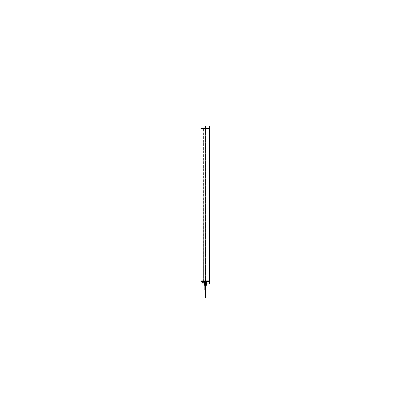 <?xml version="1.0" encoding="UTF-8"?>
<svg xmlns="http://www.w3.org/2000/svg" width="410" height="410" viewBox="0 0 410 410"><rect width="100%" height="100%" fill="white"/><g stroke="black" fill="none" stroke-linecap="round" stroke-linejoin="round"><path stroke-width="0.31" stroke-dasharray="2.05 1.54" d="M203.175 132.163L203.386 278.139A0.272 0.272 -90 0 1 203.15 277.872L203.386 277.719L203.386 278.139A0.272 0.272 -90 0 1 203.15 277.872L203.386 132.163L203.386 278.139A0.272 0.272 -90 0 1 203.15 277.872L203.15 277.872A0.272 0.272 -90 0 0 203.386 278.139L203.175 132.163M203.15 132.005L203.386 277.719L203.15 132.005A0.272 0.272 0 0 1 203.386 131.738L203.386 132.163L203.386 131.738A0.272 0.272 0 0 0 203.15 132.005A0.272 0.272 0 0 1 203.386 131.738L203.386 132.174L203.386 131.738A0.272 0.272 0 0 0 203.15 132.005A0.272 0.272 0 0 1 203.386 131.738L203.386 132.163L203.386 131.738A0.272 0.272 0 0 0 203.15 132.005M203.175 132.671L203.181 277.514L203.298 132.671M201.049 281.429L209.382 281.429L201.049 281.444L209.382 281.429L201.049 281.444L209.382 281.429L201.049 281.429L201.105 280.999L209.382 281.075L201.09 280.999L209.382 281.06L201.049 281.045L209.382 281.06L209.377 281.444L201.049 281.429M205.215 129.001L201.059 128.924L209.325 129.001L201.09 129.001L205.215 129.001L205.215 128.571L205.215 131.226L205.215 128.555L205.215 129.001L209.315 129.001L201.141 129.001L205.215 129.001L205.215 128.571C210.453 128.571 210.453 128.571 205.215 128.571C199.977 128.571 199.977 128.571 205.215 128.571C210.453 128.571 210.453 128.571 205.215 128.571C199.977 128.571 199.977 128.571 205.215 128.571C210.453 128.571 210.453 128.571 205.215 128.571C199.977 128.571 199.977 128.571 205.215 128.571L209.295 128.571L201.141 128.571L205.215 128.571L205.215 129.001L201.141 129.001L209.315 129.001L205.215 129.001C210.453 128.996 210.453 128.996 205.215 128.996C199.977 128.996 199.977 128.996 205.215 128.996L209.382 128.996L202.268 128.996L205.215 128.996L205.215 280.881L205.215 128.996L209.295 129.001L201.105 129.001L209.336 129.001L201.09 129.001L209.382 128.996L201.049 128.996L205.215 128.996L205.215 280.881C210.453 280.881 210.453 280.881 205.215 280.881C199.977 280.881 199.977 280.881 205.215 280.881L209.382 280.881L201.049 280.881L209.341 280.999L201.09 280.999L209.341 280.999L201.1 280.999L209.325 280.999L201.105 280.999L209.295 280.999L205.215 280.999L205.215 281.429L201.141 281.429L209.295 281.429L205.215 281.429C199.977 281.429 199.977 281.429 205.215 281.429C210.453 281.429 210.453 281.429 205.215 281.429L205.215 278.779M201.049 281.598L209.382 281.614M204.534 281.516L206.215 281.542L204.185 281.516L206.215 281.542L204.134 281.844L204.329 281.429L204.134 281.844L204.416 281.808L203.954 281.854L204.708 281.854L203.954 281.854L204.708 281.854L204.016 281.839L204.646 281.839L204.016 281.839L204.534 281.583L204.134 281.839L206.153 281.603L206.153 281.865L204.118 281.865L204.134 281.583L204.528 281.844L204.528 281.578L204.134 281.844L204.236 281.578L204.528 281.844L204.329 281.429L204.698 281.429L203.96 281.429L204.698 281.429L203.98 281.429L204.682 281.429L203.98 281.429L204.682 281.429L204.329 281.429L204.682 281.429L204.329 281.429L204.329 281.803L204.682 281.803L203.98 281.803L204.682 281.803L203.98 281.803L204.323 281.844L204.329 281.429L204.134 281.844L204.226 281.578L204.134 281.844L206.312 281.854L204.118 281.854L204.528 281.583L204.134 281.844L204.528 281.583L204.134 281.844L204.329 281.424L204.528 281.839L204.426 281.583L204.528 281.844L204.134 281.844L204.329 281.424L204.426 281.839L203.954 281.496L205.574 281.429L204.185 281.516L205.507 281.429L205.574 285.263L204.856 285.263L205.512 285.263M203.954 281.854L203.96 281.429L203.954 281.854L204.159 281.429L206.312 281.537L203.944 281.844L206.496 281.742L204.159 281.429L206.312 281.537L203.995 281.639L206.496 281.742L205.215 281.819C206.763 281.798 206.763 281.778 205.215 281.762L204.103 281.731L205.215 281.578C203.76 281.532 204.093 281.48 206.215 281.429L205.943 281.429C203.929 281.475 203.688 281.521 205.215 281.562C207.732 281.629 205.19 281.68 204.159 281.731L205.215 281.854C206.886 281.854 206.886 281.854 205.215 281.854C203.544 281.854 203.544 281.854 205.215 281.854L204.159 281.731C205.19 281.68 207.732 281.629 205.215 281.578L204.108 281.521L205.215 281.562C203.76 281.532 204.093 281.48 206.215 281.429L205.943 281.429C203.929 281.475 203.688 281.521 205.215 281.562L206.327 281.619L205.215 281.578C208.121 281.619 204.375 281.675 204.103 281.731L206.496 281.742L203.97 281.429L204.354 281.429L203.97 281.429L204.006 281.798M202.54 281.685L203.042 281.778L202.54 281.854L202.535 282.413L202.535 281.844L203.042 281.767L202.084 281.762L203.145 281.844L202.253 281.762L202.56 282.413L202.56 281.321L202.868 281.429L202.253 281.429L202.868 281.854L202.253 281.854L202.955 281.854L202.279 281.69C202.806 281.655 202.817 281.619 202.304 281.578C204.042 281.542 201.156 281.506 202.74 281.47C201.289 281.496 203.995 281.537 202.207 281.573C203.555 281.614 201.915 281.655 202.53 281.69C201.915 281.655 203.555 281.614 202.207 281.573C203.995 281.537 201.289 281.496 202.74 281.46C201.289 281.496 203.995 281.537 202.207 281.573C203.555 281.614 201.915 281.655 202.53 281.69C201.915 281.655 203.555 281.614 202.207 281.573C203.995 281.537 201.289 281.496 202.74 281.46C201.289 281.496 203.995 281.537 202.207 281.573C203.555 281.614 201.915 281.655 202.53 281.69C201.915 281.655 203.555 281.614 202.207 281.573C203.995 281.537 201.289 281.496 202.74 281.46L202.243 281.639L203.042 281.762L201.981 281.844L203.099 281.854L202.027 281.854L203.099 281.854L202.027 281.854L202.53 281.69C201.915 281.655 203.555 281.614 202.207 281.573C203.995 281.537 201.289 281.496 202.74 281.46L202.243 281.429L202.883 281.655L202.243 281.47L202.017 281.865L203.109 281.865L202.017 281.865L203.109 281.865L202.243 281.619L202.735 281.414L202.191 281.593M207.726 281.844L207.363 281.808L207.527 281.429L207.527 281.844L207.152 281.854L207.906 281.854L207.173 281.798L207.839 281.844L207.506 281.844L207.527 281.429L207.896 281.429L207.158 281.429L207.875 281.429L207.332 281.844L207.721 281.583M206.23 281.854L206.871 281.854L206.23 281.854M203.083 281.429L203.386 281.429L203.083 281.429L203.345 278.779L203.083 278.779L203.083 281.383L203.083 278.779L203.345 278.779L203.017 281.429L203.386 281.429L203.386 278.831L203.452 281.429L203.386 278.749L203.386 281.429L203.083 281.429L203.068 278.779L203.386 278.764L203.022 278.774L203.442 278.846L203.083 278.779L203.386 278.749L203.263 281.383L203.083 278.831L203.083 281.429M206.215 281.429L204.175 281.634L206.379 281.742L203.97 281.844L206.379 281.742L204.175 281.634L206.097 281.532L204.523 281.429L206.097 281.532L204.175 281.634L206.379 281.742L203.919 281.844L206.322 281.711L204.78 281.578C206.958 281.532 206.963 281.491 204.795 281.444L206.302 281.311L204.856 281.562C206.707 281.603 206.701 281.649 204.841 281.696L206.163 281.829L204.108 281.962L206.163 281.829L204.841 281.696C206.701 281.649 206.707 281.603 204.856 281.562L206.143 281.424L204.856 281.562C206.707 281.603 206.701 281.649 204.841 281.696L206.163 281.829L204.113 281.962L206.163 281.829L204.841 281.696C206.701 281.649 206.707 281.603 204.856 281.562L206.143 281.424L204.856 281.562C206.707 281.603 206.701 281.649 204.841 281.696L206.163 281.829L204.113 281.962L206.322 281.711L204.78 281.578C206.958 281.532 206.963 281.491 204.795 281.444L206.302 281.311L204.795 281.444C206.963 281.491 206.958 281.532 204.78 281.578L206.322 281.711L203.929 281.844L206.322 281.711L204.78 281.578C206.958 281.532 206.963 281.491 204.795 281.444L206.302 281.311L204.795 281.444C206.963 281.491 206.958 281.532 204.78 281.578L206.322 281.711L204.108 281.962M203.283 278.846L203.022 278.846L203.38 278.785L203.298 281.434L203.339 278.774L203.298 281.434L202.976 281.434L203.298 281.434L202.976 281.434L203.298 281.434L203.339 278.774L203.083 278.831L203.386 278.749L203.329 281.368M202.699 281.424L202.74 281.47C201.156 281.506 204.042 281.542 202.304 281.578C202.817 281.619 202.806 281.655 202.279 281.69L202.279 281.69C202.806 281.655 202.817 281.619 202.304 281.578C204.042 281.542 201.156 281.506 202.74 281.47C201.156 281.506 204.042 281.542 202.304 281.578C202.817 281.619 202.806 281.655 202.279 281.69C202.806 281.655 202.817 281.619 202.304 281.578C204.042 281.542 201.156 281.506 202.74 281.47C201.156 281.506 204.042 281.542 202.304 281.578C202.817 281.619 202.806 281.655 202.279 281.69L202.899 281.655L202.253 281.721M202.238 281.644L202.899 281.66M202.525 281.639L202.935 281.455M205.215 281.819C206.763 281.798 206.763 281.778 205.215 281.762L205.215 281.819M206.327 281.67L206.794 281.808L206.327 281.67M201.049 128.571L209.382 128.555L201.049 128.571L209.382 128.571L201.049 128.571L209.382 128.571L201.049 128.571L209.382 128.571L201.049 128.571L209.382 128.571L209.382 128.955L201.049 128.955L201.054 128.555M201.141 280.881L201.049 128.924L209.382 128.924L201.049 128.924L209.382 128.924L201.049 128.94L209.382 128.924L209.295 280.881M209.141 128.145L201.289 128.145L209.382 128.386L201.289 128.145L209.141 128.145L201.289 128.145L201.054 128.586L209.382 128.586L201.049 128.386L209.141 128.145L201.289 128.145M204.165 128.186L204.682 128.186L204.308 128.186L204.308 128.576L204.682 128.576L204.308 128.586L204.698 128.586L204.165 128.576L204.436 128.156L204.134 128.156L204.349 128.417L203.898 128.161L204.508 128.161L204.165 128.156L204.508 128.161L204.165 128.156L204.477 128.571L204.2 128.161L204.508 128.156L204.021 128.156L204.641 128.156L204.682 128.571L203.97 128.571L204.498 128.571L204.185 128.571L204.318 128.192L204.682 128.571L204.708 128.145L204.698 128.571L203.97 128.571L204.498 128.571L204.498 128.192L203.954 128.145L204.708 128.145L203.954 128.145L204.708 128.145L204.016 128.161L204.646 128.161L204.016 128.161L204.59 128.417L204.134 128.161L204.534 128.417L204.329 128.145L204.329 128.571L203.96 128.571L204.698 128.571L203.96 128.571L204.698 128.571L203.98 128.571L204.682 128.571L204.185 128.571L204.682 128.571L204.329 128.571L204.682 128.571L204.329 128.571L204.329 128.197L204.682 128.197L203.98 128.197L204.682 128.197L203.98 128.197L204.344 128.156L204.329 128.571L204.226 128.156L204.231 128.417L204.528 128.156L203.98 128.202L204.682 128.202L204.021 128.156L204.165 128.422L204.641 128.156L204.426 128.422L204.226 128.156L204.431 128.422L204.528 128.156L204.329 128.571L204.528 128.161L204.226 128.422L204.134 128.156L204.236 128.422L204.528 128.161L204.149 128.422L204.764 128.161L204.528 128.417M207.511 128.417L207.352 128.156L207.66 128.161L207.219 128.156L207.66 128.161L207.383 128.571L207.383 128.197L207.875 128.571L207.178 128.571L207.875 128.571L207.178 128.571L207.675 128.571L207.347 128.156L207.839 128.156L207.152 128.145L207.906 128.145L207.352 128.417L207.962 128.161L207.542 128.422L207.527 128.145L207.527 128.571L207.896 128.571L207.158 128.571L207.527 128.571L207.527 128.145L207.527 128.571L207.527 128.145L207.096 128.161L207.685 128.417M206.23 128.145L206.871 128.145L206.23 128.145M203.206 128.571L203.386 131.251L203.083 131.22L203.345 131.22L203.386 128.571L203.386 131.251L203.263 128.617L203.083 131.22L203.083 128.571L203.083 131.22L203.386 131.236L203.022 131.226L203.386 131.236L203.083 131.22L203.083 128.617L203.442 131.154L203.083 128.571L203.083 131.22L203.386 131.236L203.083 131.22L203.263 128.617L203.386 131.251L203.452 128.571L203.416 131.251L203.206 128.571M206.327 128.33L206.794 128.192L206.327 128.33M202.601 281.854L203.17 281.854L203.17 282.403L202.525 282.403L203.135 282.403L203.17 281.854L203.17 282.413L203.17 281.844L203.17 282.403L203.17 281.854L202.601 281.854L202.601 282.403L203.145 282.413L201.956 282.403L201.992 281.854L201.992 282.403L203.135 282.403L202.601 282.403L202.601 281.854L202.591 282.413L202.591 281.844L203.135 281.854L202.601 281.854L202.601 282.403L202.601 281.854L201.992 281.854L201.992 282.403L201.956 281.854L201.956 282.413L201.956 281.844L202.525 281.854L202.525 282.403L201.992 282.403L202.525 282.403L202.525 281.854L201.992 281.854L202.525 281.854L202.525 282.403L202.601 281.854L202.084 281.762L202.586 281.854M205.215 289.942L205.574 289.942L204.856 289.942L205.215 289.942L205.215 280.881M205.164 290.111L205.19 281.26L205.574 281.26L205.19 281.26L205.19 285.263M205.415 290.111L205.415 296.271L205.261 290.111M205.092 297.732L205.092 296.271M205.338 297.732L205.338 296.271M203.626 282.177L203.452 281.854L206.978 281.854L203.626 281.854L206.804 281.854L203.626 281.854L203.626 282.177L205.4 282.177L205.4 281.854L205.646 282.48L206.558 282.48L206.804 281.854L206.804 282.177L205.031 282.177L205.031 281.854L204.785 282.48L203.873 282.48L203.452 281.849L203.719 281.849L203.452 282.188L205.4 282.177L205.646 282.48L203.873 282.48L203.626 282.177M204.298 283.679L204.113 283.356L204.298 283.679L205.138 283.356L204.318 283.935M204.175 284.248L205.087 284.089L204.175 284.248M203.944 284.689L205.067 284.817M206.209 285.017L205.41 284.976L206.22 284.935M206.235 284.74L206.276 284.309L206.235 284.771L205.4 284.817L206.204 284.976L205.389 284.976L206.445 285.088M206.276 284.309L205.359 284.248L206.256 284.248L206.056 284.694L205.4 284.817L206.112 285.263L204.318 285.263L205.917 285.263M206.343 283.597L205.308 283.515L206.307 283.515L206.302 284.017L205.343 284.089L206.256 284.248M206.25 282.864L204.252 283.018L206.179 283.018L205.297 283.356L206.373 283.264L205.297 283.356L206.133 283.679L205.359 284.248L206.081 284.381M204.047 283.351L205.149 283.351L204.098 283.361L205.138 283.356L204.19 282.869L206.394 283.018L204.211 283.028L203.811 282.469L206.865 282.469L206.184 282.88L204.154 282.88L206.471 282.864L206.563 282.469L206.23 282.88L203.965 282.869L206.276 282.88L206.625 282.469L203.57 282.469L203.975 282.88L206.394 283.018L206.978 282.177L203.452 282.188L203.452 281.854L206.978 281.849L203.452 281.849L203.452 282.188L203.452 281.849M204.18 284.453L205.477 284.612L204.175 284.607M205.482 283.879L204.108 283.725L205.482 283.879M204.933 283.725L206.327 283.725L204.933 283.725M206.112 281.854L204.318 281.854L206.112 281.854L204.118 281.614L204.949 281.429L204.959 280.983L209.295 280.983L204.959 280.983L204.959 281.444L209.295 281.444L205.4 281.429C208.393 281.491 203.181 281.552 204.318 281.608L206.312 281.491L204.949 281.429C208.239 281.491 204.344 281.552 204.139 281.608L206.25 281.414L204.108 281.414M204.113 281.608L206.312 281.614L204.036 281.429M204.313 281.844L206.414 281.552L204.17 281.537L206.44 281.537L206.066 281.614L206.322 281.849M203.175 129.252L203.391 280.63L203.175 129.252M203.401 277.719L203.135 277.719L203.401 277.719M203.135 277.703L203.401 278.154L203.135 277.703M203.386 277.703L203.386 278.154L203.386 277.703M203.15 277.862L203.15 277.862A0.272 0.272 90 0 0 203.401 278.144L203.421 278.144A0.272 0.272 90 0 1 203.15 277.862M203.401 132.163L203.135 132.163L203.401 131.723L203.135 131.723L203.401 132.174M203.15 132.015A0.272 0.272 0 0 1 203.401 131.738A0.272 0.272 0 0 0 203.15 132.015M203.175 129.504L203.175 280.373L203.181 129.504M203.078 280.097L203.181 129.78L203.078 280.097M203.083 129.504L203.083 280.373L203.083 129.504M209.295 280.983L209.295 281.444L209.325 280.999L201.156 280.999L209.336 280.999L201.049 281.075M205.471 280.983L205.471 281.444L201.141 281.444L205.471 281.444L205.471 280.983L201.141 280.983L205.471 280.983M209.551 281.429L200.879 281.429L209.551 281.429M209.3 281.854L201.136 281.854L209.3 281.854M207.506 281.414L207.506 281.87L207.906 281.87L207.506 281.87L207.506 281.414L207.896 281.414L207.506 281.414L207.875 281.424L207.506 281.424L207.506 281.813L207.875 281.813L207.506 281.813L207.506 281.424M204.118 281.865L204.354 281.414L204.354 281.87L204.354 281.414L203.98 281.424L204.354 281.424L204.354 281.813L204.354 281.424L203.98 281.424L204.354 281.424L204.354 281.813L203.98 281.813L204.354 281.813L203.98 281.813L204.354 281.813L204.354 281.424L204.354 281.87L203.954 281.87L204.359 281.603L203.944 281.491L205.22 281.321C203.739 281.373 204.036 281.419 206.112 281.465L204.395 281.619C203.022 281.557 208.526 281.491 205.287 281.429L205.297 281.327C209.074 281.388 202.658 281.45 204.257 281.511M204.308 281.414L204.308 281.87L204.708 281.87L204.308 281.87L204.708 281.87L204.308 281.87L204.308 281.414L204.698 281.414L204.308 281.414L204.308 281.87L204.308 281.414L204.698 281.414L204.308 281.414L204.682 281.424L204.308 281.424L204.682 281.424L204.308 281.424L204.308 281.813L204.682 281.813L204.308 281.813L204.308 281.424L204.308 281.813L204.682 281.813L204.308 281.813L204.308 281.424M207.552 281.414L207.552 281.87L207.152 281.87L207.552 281.87L207.552 281.414L207.158 281.414L207.552 281.414L207.178 281.424L207.552 281.424L207.552 281.813L207.178 281.813L207.552 281.813L207.552 281.424M203.083 278.728L203.083 281.48L203.083 278.728M203.401 278.779L203.068 278.779L203.401 278.779M203.386 278.692L203.386 281.48L203.386 278.692M202.243 281.414L202.735 281.414L202.243 281.414M202.791 281.414C201.428 281.455 203.76 281.496 202.268 281.537C203.478 281.578 201.838 281.619 202.632 281.66C201.838 281.619 203.478 281.578 202.268 281.537C203.76 281.496 201.428 281.455 202.791 281.414C201.428 281.455 203.76 281.496 202.268 281.537C203.478 281.578 201.838 281.619 202.632 281.66C201.838 281.619 203.478 281.578 202.268 281.537C203.76 281.496 201.428 281.455 202.791 281.414C201.428 281.455 203.76 281.496 202.268 281.537C203.478 281.578 201.838 281.619 202.632 281.66C201.838 281.619 203.478 281.578 202.268 281.537C203.76 281.496 201.428 281.455 202.791 281.414L202.786 281.501C201.356 281.542 203.78 281.578 202.325 281.619C202.73 281.655 202.755 281.696 202.397 281.731C202.755 281.696 202.73 281.655 202.325 281.619C203.78 281.578 201.356 281.542 202.786 281.501C201.356 281.542 203.78 281.578 202.325 281.619C202.73 281.655 202.755 281.696 202.397 281.731C202.755 281.696 202.73 281.655 202.325 281.619C203.78 281.578 201.356 281.542 202.786 281.501C201.356 281.542 203.78 281.578 202.325 281.619C202.73 281.655 202.755 281.696 202.397 281.731C202.755 281.696 202.73 281.655 202.325 281.619C203.78 281.578 201.356 281.542 202.786 281.501M202.632 281.66L202.653 281.706C201.653 281.665 203.703 281.624 202.191 281.583C204.052 281.542 201.141 281.501 202.847 281.46C201.141 281.501 204.052 281.542 202.191 281.583C203.703 281.624 201.653 281.665 202.653 281.706C201.653 281.665 203.703 281.624 202.191 281.583C204.052 281.542 201.141 281.501 202.847 281.46C201.141 281.501 204.052 281.542 202.191 281.583C203.703 281.624 201.653 281.665 202.653 281.706C201.653 281.665 203.703 281.624 202.191 281.583C204.052 281.542 201.141 281.501 202.847 281.46C201.141 281.501 204.052 281.542 202.191 281.583C203.703 281.624 201.653 281.665 202.653 281.706C201.684 281.655 203.662 281.614 202.207 281.573C204.006 281.532 201.192 281.496 202.837 281.455C201.192 281.496 204.006 281.532 202.207 281.573C203.662 281.614 201.684 281.655 202.648 281.696C201.684 281.655 203.662 281.614 202.207 281.573C204.006 281.532 201.192 281.496 202.837 281.455C201.192 281.496 204.006 281.532 202.207 281.573C203.662 281.614 201.684 281.655 202.648 281.696C201.684 281.655 203.662 281.614 202.207 281.573C204.006 281.532 201.192 281.496 202.837 281.455C201.192 281.496 204.006 281.532 202.207 281.573C203.662 281.614 201.684 281.655 202.648 281.696L202.648 281.706C201.684 281.67 203.662 281.629 202.207 281.588C204.006 281.547 201.192 281.506 202.837 281.465C201.192 281.506 204.006 281.547 202.207 281.588C203.662 281.629 201.684 281.67 202.648 281.706C201.684 281.67 203.662 281.629 202.207 281.588C204.006 281.547 201.192 281.506 202.837 281.465C201.192 281.506 204.006 281.547 202.207 281.588C203.662 281.629 201.684 281.67 202.648 281.706C201.684 281.67 203.662 281.629 202.207 281.588C204.006 281.547 201.192 281.506 202.837 281.465C201.192 281.506 204.006 281.547 202.207 281.588C203.662 281.629 201.684 281.67 202.648 281.706M202.842 281.455C201.059 281.496 204.088 281.537 202.263 281.573C202.771 281.614 202.801 281.649 202.355 281.69C202.801 281.649 202.771 281.614 202.263 281.573C204.088 281.537 201.059 281.496 202.842 281.455C201.059 281.496 204.088 281.537 202.263 281.573C202.771 281.614 202.801 281.649 202.355 281.69C202.801 281.649 202.771 281.614 202.263 281.573C204.088 281.537 201.059 281.496 202.842 281.455C201.059 281.496 204.088 281.537 202.263 281.573C202.771 281.614 202.801 281.649 202.355 281.69L202.253 281.634M204.021 281.788L206.317 281.752L204.288 281.429L206.317 281.752L204.067 281.86L206.317 281.752L204.288 281.429L206.317 281.752L203.929 281.849L206.153 281.644L204.426 281.321L206.153 281.644L204.241 281.757L206.153 281.644L204.426 281.321L206.153 281.644L204.113 281.737L206.332 281.747M206.327 281.552L204.108 281.552L203.929 281.834M204.083 281.854L206.399 281.516L204.021 281.404L206.399 281.516L204.083 281.854L206.399 281.516L204.021 281.404L206.399 281.516L204.083 281.854M204.083 281.87L206.399 281.532L204.016 281.419L206.399 281.532L204.083 281.87L206.399 281.532L204.016 281.419L206.399 281.532L204.083 281.87M205.143 281.752L206.532 281.865L205.143 281.752M209.566 280.881L200.864 280.881M201.049 125.957L205.61 125.957L205.61 283.92L201.049 283.92M209.382 125.957L209.382 283.92L205.031 283.92L205.031 125.957L209.382 125.957M209.566 128.996L200.864 128.996M205.471 125.957L205.471 283.92L201.141 283.92L205.471 283.92L205.471 125.957L201.141 125.957L205.471 125.957M204.959 125.957L204.959 283.92L209.295 283.92L204.959 283.92L204.959 125.957L209.295 125.957L204.959 125.957M205.471 128.555L205.471 129.017L201.141 129.017L205.471 129.017L205.471 128.555L201.141 128.555L205.471 128.555M204.959 128.555L204.959 129.017L209.295 129.017L204.959 129.017L204.959 128.555L209.295 128.555L204.959 128.555M209.551 128.571L200.879 128.571L209.551 128.571M209.3 128.145L201.136 128.145L209.3 128.145M207.506 128.586L207.506 128.13L207.906 128.13L207.506 128.13L207.506 128.586L207.896 128.586L207.506 128.586M204.354 128.586L204.354 128.13L203.954 128.13L204.354 128.13L203.954 128.13L204.354 128.13L204.354 128.586L203.965 128.586L204.354 128.586L204.354 128.13L204.354 128.586L203.965 128.586L204.354 128.586L203.98 128.576L203.98 128.186L204.354 128.186L204.354 128.576L204.354 128.186L203.98 128.186L203.98 128.576L204.354 128.576M204.308 128.586L204.308 128.13L204.708 128.13L204.308 128.13L204.708 128.13L204.308 128.13L204.308 128.586L204.308 128.13L204.308 128.586L204.308 128.186L204.682 128.186L204.682 128.576L204.308 128.576M207.552 128.586L207.552 128.13L207.152 128.13L207.552 128.13L207.552 128.586L207.158 128.586L207.552 128.586M203.386 128.52L203.386 131.308L203.386 128.52M203.401 131.22L203.068 131.22L203.401 131.22M203.329 128.632L203.355 131.256L203.298 128.566L203.339 131.226L203.298 128.566L202.976 128.566L203.298 128.566L202.976 128.566L203.298 128.566L203.365 131.22L203.022 131.154L203.283 131.154M203.283 128.632L202.914 128.571L203.283 128.632M203.191 128.52L203.401 131.302L203.191 128.52M203.083 128.52L203.083 131.272L203.083 128.52M204.692 281.429L203.97 281.429L203.98 281.803L204.354 281.798L204.021 281.844L204.354 281.798L204.021 281.844L203.98 281.429L204.692 281.429L203.97 281.429L204.692 281.429L204.308 281.429L204.682 281.429L204.308 281.429L204.682 281.429L204.708 281.854L204.698 281.429L204.682 281.803L204.308 281.798L204.682 281.798L204.682 281.429M204.006 281.839L204.657 281.839L204.006 281.839M207.552 281.429L207.178 281.429L207.552 281.429M207.89 281.429L207.163 281.429L207.89 281.429L207.906 281.854M207.506 281.429L207.875 281.429L207.506 281.429M207.178 281.429L207.214 281.839L207.855 281.839L207.875 281.429M207.199 281.839L207.88 281.798M207.614 281.808L202.791 281.854L207.614 281.808M207.332 281.844L207.332 281.583M204.682 128.571L203.97 128.571L204.354 128.571L203.98 128.571L204.354 128.571L203.98 128.571L203.98 128.197L204.354 128.202L204.016 128.161L203.98 128.571L204.682 128.571M204.498 128.186L204.498 128.576L203.98 128.576L203.954 128.13L203.965 128.586L203.98 128.186L204.498 128.186L204.477 128.576L204.477 128.186M204.349 128.161L204.682 128.202L204.154 128.417L204.493 128.417M204.006 128.161L204.657 128.161L204.006 128.161M204.503 128.186L204.134 128.417M207.178 128.571L207.696 128.571L207.178 128.571L207.547 128.161M207.89 128.571L207.163 128.571L207.89 128.571L207.906 128.145M207.875 128.571L207.363 128.571L207.875 128.571L207.875 128.197M207.875 128.186L207.363 128.186L207.363 128.576L207.875 128.576L207.655 128.186L207.875 128.576M207.511 128.161L207.214 128.161M207.178 128.186L207.696 128.186L207.696 128.576L207.178 128.576L207.404 128.186L207.178 128.576M207.419 128.417L207.788 128.417L207.419 128.417M202.883 281.429L202.243 281.429L202.883 281.429L202.868 281.854M202.581 281.419L202.581 281.865L202.253 281.865L202.581 281.865L202.581 281.419L202.253 281.419L202.581 281.419M202.545 281.419L202.545 281.865L202.868 281.865L202.545 281.865L202.545 281.419M203.196 281.854L201.93 281.854L203.196 281.854M203.145 281.844L203.145 282.413L203.145 281.844M203.088 281.844L203.242 282.413L201.879 282.413L202.673 282.413L202.673 281.844L202.673 282.413L201.879 282.413L202.673 282.413L202.673 281.844L202.673 282.413L201.879 282.413L202.673 282.413L202.673 281.844L202.673 282.413L201.879 282.413L203.242 282.413L201.879 282.413L203.242 282.413L201.879 282.413L203.242 282.413L203.088 281.844L201.879 281.844L202.673 281.844L201.879 281.844L202.673 281.844L201.879 281.844L202.673 281.844L201.879 281.844L201.879 282.413L201.879 281.844L201.879 282.413L201.879 281.844L201.879 282.413L201.879 281.844L203.242 281.844L201.879 281.844L203.242 281.844L201.879 281.844L203.242 281.844L203.242 282.413L203.088 281.844M203.196 282.403L201.93 282.403L203.196 282.403M201.981 281.844L201.981 282.413L202.535 282.413L201.981 282.413L201.981 281.844M205.015 290.111L205.015 296.148L205.169 289.942L205.574 290.111M205.241 285.263L205.241 281.26L204.856 281.26L205.241 281.26L205.241 290.111L204.856 290.111M204.831 289.942L205.6 289.942M205.169 296.271L205.164 289.819L205.169 296.271M204.99 296.148L205.441 296.148L204.99 296.148M205.067 297.762L205.067 296.271M205.02 297.732L205.415 297.732L205.02 297.732M205.364 296.271L205.364 297.762L205.318 296.271M205.318 297.762L205.318 296.117L205.364 297.762M205.015 296.271L205.015 289.819L205.015 296.271M204.395 281.639C203.237 281.567 208.777 281.501 204.831 281.434L205.6 281.429L204.831 281.404C208.777 281.47 203.237 281.537 204.395 281.608L206.302 281.511L203.949 281.419L203.954 281.87L203.98 281.424M206.558 282.48L206.978 282.167L204.672 282.167L204.713 282.485L206.85 282.485L203.873 282.48L206.558 282.48L204.785 282.48L205.031 282.177L206.978 282.177L204.851 282.188L204.851 281.849L206.978 281.849L204.851 281.849L204.851 282.188L206.978 282.188L203.452 282.188L204.19 282.869M203.58 282.485L205.717 282.485L205.758 282.167L203.826 282.167A0.425 0.338 90 0 0 203.929 282.485L203.452 282.167M205.369 281.839L205.369 282.592L206.83 282.592L206.83 281.839L205.369 281.839M205.061 281.839L205.061 282.592L203.601 282.592L203.601 281.839L205.061 281.839M203.96 282.864L206.286 282.864L204.252 283.018M204.359 283.92L204.031 282.977L206.225 282.977L206.051 285.227L204.241 285.227M203.77 283.684L205.154 283.515L203.77 283.684M206.194 285.227L206.138 282.977L206.399 282.977L204.206 282.977L204.277 283.92M204.067 283.356L205.169 283.52L204.067 283.356M204.262 283.177L205.164 283.361M206.978 281.849L206.855 282.48L206.194 282.864L206.373 283.264M205.646 283.172L206.707 283.172L205.266 283.361L206.363 283.52L205.261 283.52L205.646 283.172M205.282 283.515L206.66 283.684L205.282 283.515M205.641 283.93L206.599 283.93L205.641 283.93M206.297 284.099L205.313 284.248L206.317 284.248M205.333 284.243L206.553 284.386L205.333 284.243M205.374 284.822L206.281 284.812M206.261 284.817L205.364 284.817L206.261 284.981M204.395 285.227L206.051 285.175L204.421 285.175M206.512 285.263L203.919 285.263M204.329 285.263L205.974 285.263M204.923 281.429L204.923 285.263L204.856 281.352L205.523 281.352L205.523 285.339L204.856 285.339L204.856 281.429L204.856 285.263M205.574 285.263L205.497 281.352L204.908 281.352L204.908 285.263M206.45 281.429L203.99 281.429L206.45 281.429M206.486 281.593L205.287 281.429M204.831 281.434L206.312 281.501L205.297 281.327M206.399 281.429L204.831 281.404M203.949 281.491L205.22 281.321C203.739 281.373 204.036 281.419 206.112 281.465L204.026 281.716L206.261 281.573C203.842 281.521 203.498 281.475 205.22 281.429C203.498 281.475 203.842 281.521 206.261 281.573L204.129 281.598M206.312 281.865L206.312 281.603L204.282 281.603L204.282 281.865L206.312 281.865L206.312 281.603M203.985 285.088L205.041 284.976M204.216 284.981L205.067 284.981M203.878 284.386L205.097 284.243M204.149 284.248L205.118 284.248M203.832 283.93L205.113 284.094M206.271 284.458L204.979 284.458M206.312 284.612L204.954 284.612M206.312 284.453L204.954 284.453M206.256 284.607L204.995 284.607M206.594 283.551L204.903 283.725L206.594 283.551M206.384 283.884L204.882 283.72L206.384 283.884M206.548 284.033L205.138 284.033M205.451 284.458L203.954 284.309L205.451 284.458M205.297 284.033L203.883 284.033L205.297 284.033M205.548 283.72L204.031 283.715M206.85 282.485L206.502 282.485A0.425 0.338 -90 0 0 206.609 282.167L206.978 282.167M205.215 280.983L205.215 281.444L205.215 280.983M202.253 281.854L202.191 281.578M203.97 281.844L204.523 281.429M201.305 281.854L201.049 281.614M205.215 125.957L205.215 283.92L205.215 125.957M207.527 128.586L207.527 128.13L207.527 128.586M203.386 128.571L203.386 131.251L203.386 128.571M204.411 128.161L204.154 128.417L204.411 128.161M204.313 128.161L204.154 128.417M201.956 281.854L201.956 282.403L201.956 281.854M202.56 281.419L202.56 281.865L202.56 281.419M202.56 281.767C201.951 281.767 201.951 281.767 202.56 281.767L202.56 281.767C203.175 281.767 203.175 281.767 202.56 281.767L202.56 281.778M205.215 285.263L205.215 281.26M203.873 282.48L203.575 282.48L204.062 283.264M206.133 283.679L206.168 283.177M206.338 284.084L205.333 284.084L206.112 283.935M206.215 284.817L205.4 284.817L206.056 284.694M204.124 283.515L205.123 283.515L204.124 283.515M204.113 283.356L205.138 283.356L204.113 283.356M205.297 283.356L206.317 283.356L205.297 283.356M205.948 285.263L204.482 285.263L205.948 285.263M204.226 284.976L205.02 284.976L204.226 284.976M204.216 284.817L205.031 284.817L204.216 284.817M206.25 284.453L205.01 284.453L206.25 284.453M206.235 284.612L205.026 284.612L206.235 284.612M205.405 284.612L204.195 284.612L205.405 284.612M206.66 282.188L206.66 281.849L206.66 282.188M204.277 282.485L204.206 282.167M206.015 285.227L206.184 282.977L206.015 285.227M205.282 283.351L206.384 283.351M206.112 281.865L206.112 281.603L206.112 281.865M206.327 284.448L204.969 284.448M206.399 283.715L204.897 283.715M205.461 284.448L204.144 284.448M206.548 282.485A0.425 0.348 90 0 0 206.655 282.167M206.179 283.018L204.036 283.018M205.343 284.089L206.271 284.089M201.141 280.983L201.141 281.444L201.12 281.004M207.152 281.854L207.158 281.429M203.954 128.145L203.96 128.571L203.954 128.145M207.152 128.145L207.158 128.571M205.138 296.271L205.138 297.732M204.088 283.597L204.129 284.017L204.088 283.597M204.154 284.309L204.195 284.771L204.154 284.309M206.312 281.854L206.44 281.537M209.325 280.999L201.11 280.999M207.896 281.414L207.906 281.87M204.698 281.414L204.708 281.87L204.682 281.424M207.158 281.414L207.152 281.87M203.365 278.779L203.022 278.846L203.365 278.779M202.976 281.434L203.022 278.774L202.976 281.434M203.329 281.434L203.283 278.779M202.868 281.865L202.868 281.491M209.382 281.598L209.126 281.854M201.289 281.854L209.141 281.854M201.141 125.957L201.141 283.92M209.295 125.957L209.295 283.92M207.896 128.586L207.906 128.13M204.698 128.586L204.708 128.13L204.682 128.576M207.158 128.586L207.152 128.13M203.365 131.22L203.022 131.154L203.365 131.22M202.976 128.566L203.022 131.226L202.976 128.566M203.329 128.566L203.283 131.22M207.875 281.813L207.875 281.424M207.178 281.813L207.178 281.424M202.253 281.419L202.253 281.865M205.261 289.819L205.261 296.271L205.261 289.819M205.415 289.819L205.415 296.271L205.415 289.819M206.394 283.028L206.865 282.469M203.975 282.88L203.57 282.469M204.118 283.92L204.031 282.977M206.302 284.033L206.399 282.977"/><path stroke-width="0.61" d="M209.382 280.881L209.382 128.996L209.382 280.881M201.049 128.571L201.049 128.94L201.049 128.376L209.382 128.386L201.049 128.376L209.377 128.376L209.382 128.94L201.049 128.955L201.049 128.386L209.382 128.386L201.054 128.376L201.049 128.94L201.049 128.555L209.382 128.555L209.377 128.955L209.382 128.386L209.382 128.94L201.049 128.94L201.049 128.555L201.049 128.955L201.049 128.555M205.015 290.111L205.02 296.271L205.164 290.111M204.908 285.263L205.574 285.339L205.169 296.148L205.19 285.263M205.261 290.111L205.266 296.271L205.415 290.111M204.354 284.381L205.087 284.089L204.129 284.017L205.087 284.089L204.354 284.381L205.031 284.817L204.318 285.263L204.221 285.017L205.031 284.817L203.944 284.689L205.056 284.822M204.457 285.263L206.194 285.227L206.317 284.248M206.204 285.088L204.446 285.175M205.01 284.453L206.25 284.453L205.01 284.453M205.082 283.92L206.286 283.92L205.082 283.92M209.377 281.045L209.382 281.629L201.054 281.629L209.382 281.629L201.049 281.614L209.382 281.629L201.054 281.629L201.049 281.045L209.382 281.045L209.382 281.444L209.382 281.045L201.049 281.06L201.049 281.444L201.049 281.06L209.325 280.999M209.551 281.429L200.879 281.429L209.551 281.429M209.566 280.881L200.864 280.881M201.049 125.957L209.382 125.957L209.382 283.92L201.049 283.92L201.049 125.957M209.382 125.957L209.382 283.92L209.382 125.957M209.566 128.996L200.864 128.996M209.551 128.571L200.879 128.571L209.551 128.571M205.574 285.263L205.6 289.942L204.831 289.942L204.856 285.339L204.856 290.111L205.241 290.111L205.241 285.263M204.99 296.148L205.441 296.148L204.99 296.148M205.02 297.732L205.415 297.732L205.02 297.732M205.067 296.271L205.067 297.762M205.364 296.271L205.364 297.762M205.318 296.271L205.318 297.762M205.015 296.271L205.015 289.819L205.015 296.271M205.261 296.271L205.261 289.819L205.261 296.271M204.513 285.263L204.359 283.92M204.452 285.227L204.118 283.92M204.38 285.227L204.277 283.92M206.486 284.689L206.225 284.822M206.512 285.263L203.919 285.263M204.211 284.935L205.041 284.976M204.149 284.248L205.097 284.243M204.149 284.094L205.113 284.094M206.271 284.458L204.979 284.458M206.256 284.607L204.995 284.607M206.332 283.879L204.918 283.879M204.042 284.74L204.031 284.309M205.215 125.957L205.215 283.92L205.215 125.957M209.382 128.94L201.049 128.94L209.382 128.94L209.382 128.555L209.382 128.955M205.215 289.942L205.215 285.263M205.092 297.732L205.092 296.271M205.338 297.732L205.338 296.271M205.169 290.111L205.169 296.271L205.169 290.111M206.025 285.088L206.215 284.817M201.105 280.999L201.049 281.444L201.049 281.045M201.049 280.881L201.049 128.996M205.041 297.732L205.041 296.148M205.138 297.732L205.138 296.148M205.292 297.732L205.292 296.148M205.389 297.732L205.389 296.148M204.088 283.597L204.129 284.017M204.154 284.309L204.195 284.771M206.281 284.248L206.235 284.771M201.049 281.598L201.289 281.854L201.049 281.598M201.049 128.402L201.289 128.145L201.049 128.402M205.169 289.819L205.169 296.271L205.169 289.819M205.041 296.117L205.041 297.762M205.292 296.117L205.292 297.762M205.389 296.117L205.389 297.762M205.415 289.819L205.415 296.271L205.415 289.819"/></g></svg>
